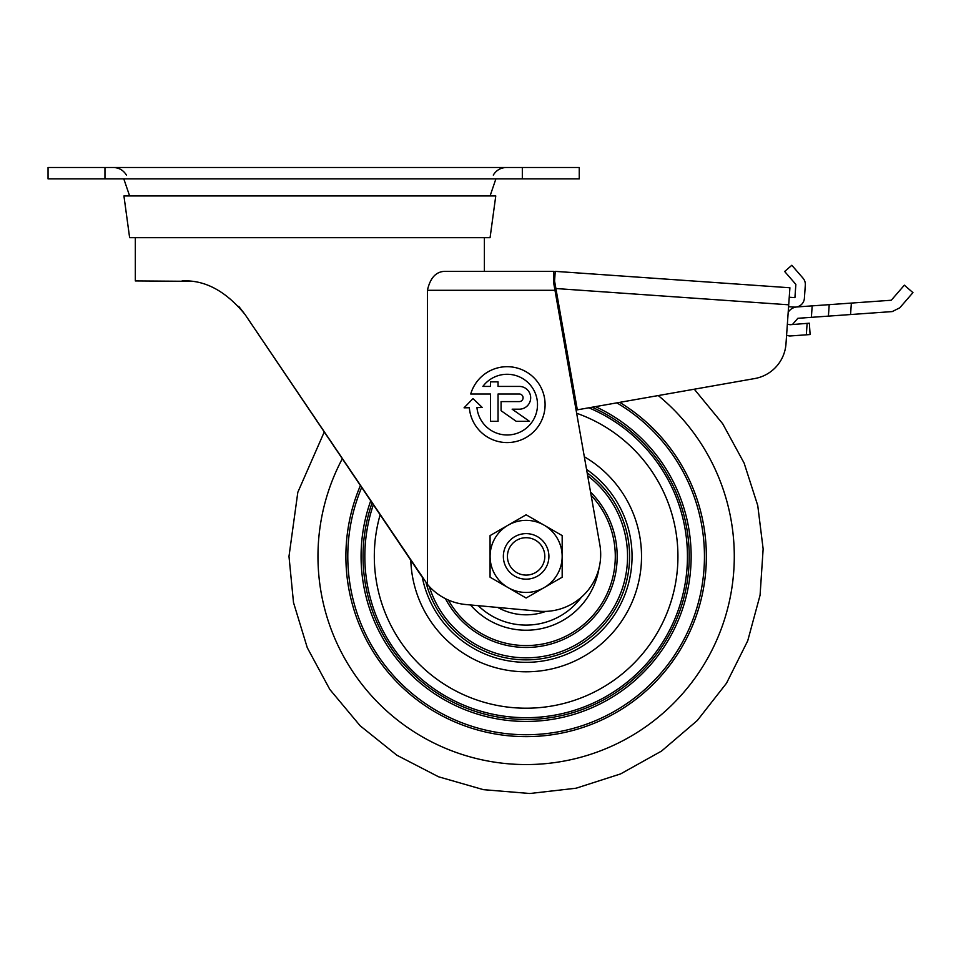 <?xml version="1.0" encoding="UTF-8"?>
<svg xmlns="http://www.w3.org/2000/svg" width="961" height="961" viewBox="0 0 961 961"><rect width="100%" height="100%" fill="white"/><g stroke="black" fill="none" stroke-linecap="round" stroke-linejoin="round"><path stroke-width="1.44" d="M189.593 281.309L135.321 280.936L135.321 237.679M238.712 306.319L244.971 314.391L422.912 578.198M324.265 431.945L309.85 410.575L324.265 431.945L297.826 492.26L288.985 556.395L293.501 602.523L307.28 647.714L329.827 689.457L360.159 725.783L396.905 755.25L438.54 776.776L483.419 789.666L529.847 793.51L576.132 788.2L620.59 773.917L661.516 751.094L697.326 720.486L726.504 683.223L747.73 640.795L760.079 595.195L763.142 548.947L757.748 505.522L744.114 463.07L722.684 423.741L694.298 389.205M182.061 280.936C204.693 279.735 225.655 290.883 244.971 314.391L427.417 584.336A56.915 56.915 0 0 0 465.929 604.541L538.592 611.184A56.915 56.915 0 0 0 599.82 544.623L554.977 290.306L555.314 292.204L556.551 292.204M558.557 303.592L557.32 303.592L558.425 309.874L559.614 309.55M427.417 584.336L427.417 290.306C430.252 277.681 436.222 271.35 445.327 271.338L553.632 271.338L553.632 282.726L554.977 290.306L427.417 290.306M490.458 421.326L490.458 394.01L470.722 394.01A37.947 37.947 0 0 1 531.169 375.258A37.947 37.947 0 0 1 524.79 438.228A37.947 37.947 0 0 1 469.34 407.728L464.055 407.824L473.004 398.563L482.266 407.5L476.944 407.596A30.356 30.356 0 0 0 518.255 432.882A30.356 30.356 0 0 0 531.301 386.238A30.356 30.356 0 0 0 482.866 386.418L490.458 386.418L490.458 381.865L498.05 381.865L498.05 386.418L519.288 386.418A11.388 11.388 0 0 1 530.676 397.806A11.388 11.388 0 0 1 519.288 409.182L512.141 409.182L529.487 421.326L516.261 421.326L501.077 410.707L501.077 401.59L519.288 401.59A3.796 3.796 0 0 0 523.084 397.806A3.796 3.796 0 0 0 519.288 394.01L498.05 394.01L498.05 421.326L490.458 421.326M129.627 237.679L490.074 237.679L495.768 195.948L123.933 195.948L129.627 237.679M522.328 167.49L579.243 167.49L579.243 178.878L522.328 178.878L522.328 167.49L48.05 167.49L48.05 178.878L522.328 178.878M507.432 556.395A18.691 18.691 0 0 0 535.469 572.588A18.691 18.691 0 0 0 535.469 540.214A18.691 18.691 0 0 0 507.432 556.395M503.36 556.395A22.764 22.764 0 0 0 537.511 576.12A22.764 22.764 0 0 0 537.511 536.682A22.764 22.764 0 0 0 503.36 556.395M562.173 535.589L562.173 577.213L544.142 587.615A36.05 36.05 0 0 0 544.142 525.186L526.123 514.784L508.105 525.186A36.05 36.05 0 0 0 508.105 587.615A36.05 36.05 0 0 0 544.142 587.615L526.123 598.018L490.074 577.213L490.074 535.589L508.105 525.186A36.05 36.05 0 0 1 544.142 525.186L562.173 535.589M788.212 312.049L789.197 310.908A11.388 11.388 0 0 1 797.041 306.943L891.279 300.24L904.349 285.177L912.95 292.624L899.772 307.82L892.24 311.58L797.846 318.295L792.429 324.542M553.632 280.9L554.581 280.9M555.23 271.603L553.632 271.603M554.569 281.008L555.242 271.362L789.906 287.771L785.99 343.834A37.947 37.947 0 0 1 754.733 378.55L577.333 409.83L554.569 281.008M789.245 297.237L794.927 297.634L795.852 284.384L784.657 271.495L791.816 265.272L803.012 278.161A9.49 9.49 0 0 1 805.318 285.045L804.393 298.294A9.49 9.49 0 0 1 794.266 307.1L788.585 306.703M555.242 271.362L789.906 287.771M786.578 335.389L789.726 336.002L810.111 334.548L809.342 323.196L790.11 324.722L787.359 324.181M812.177 305.862L811.384 317.334M829.211 304.649L828.406 316.121M577.333 409.83L576.047 409.83M342.32 458.709A208.153 208.153 0 0 0 615.076 744.595A208.153 208.153 0 0 0 658.261 395.56M360.411 485.533A180.224 180.224 0 0 0 614.499 713.47A180.224 180.224 0 0 0 619.689 402.359M361.684 487.407A178.326 178.326 0 0 0 614.511 711.284A178.326 178.326 0 0 0 616.83 402.863M370.718 500.813A165.052 165.052 0 0 0 502.351 719.729A165.052 165.052 0 0 0 595.484 406.635M372.087 502.843A163.082 163.082 0 0 0 503.576 717.915A163.082 163.082 0 0 0 592.048 407.236M426.047 582.63A103.452 103.452 0 0 0 584.372 641.9A103.452 103.452 0 0 0 587.159 472.872M429.243 586.426A101.422 101.422 0 0 0 584.192 639.558A101.422 101.422 0 0 0 587.676 475.791M445.472 598.679A91.067 91.067 0 0 0 580.06 629.767A91.067 91.067 0 0 0 590.547 492.044M497.726 607.448A58.417 58.417 0 0 0 545.86 611.376M478.254 605.67A68.699 68.699 0 0 0 581.369 597.225M470.506 604.962A73.841 73.841 0 0 0 599.015 568.167M448.367 600.036A89.169 89.169 0 0 0 615.292 556.395A89.169 89.169 0 0 0 591.135 495.371M104.965 178.878L104.965 167.49M851.362 303.075L850.557 314.547M555.89 288.528L788.717 304.805M806.327 334.824L807.12 323.376M373.349 504.705A161.28 161.28 0 0 0 504.717 716.257A161.28 161.28 0 0 0 588.829 407.8M380.136 514.772A151.802 151.802 0 0 0 508.994 707.236A151.802 151.802 0 0 0 576.648 413.254M410.791 560.215A115.404 115.404 0 0 0 585.225 655.522A115.404 115.404 0 0 0 584.324 456.751M422.275 577.249A105.914 105.914 0 0 0 584.252 644.951A105.914 105.914 0 0 0 586.558 469.412M490.074 195.948L495.9 178.878M129.627 195.948L123.801 178.878M484.392 237.679L484.392 271.338M126.42 175.082C123.392 170.205 119.008 167.682 113.278 167.49M493.281 175.082C496.32 170.205 500.693 167.682 506.435 167.49"/></g></svg>
